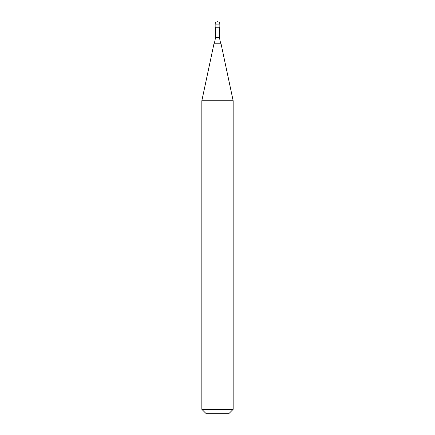 <?xml version="1.0" encoding="UTF-8"?>
<svg xmlns="http://www.w3.org/2000/svg" width="435" height="435" viewBox="0 0 435 435"><rect width="100%" height="100%" fill="white"/><g stroke="black" fill="none" stroke-linecap="round" stroke-linejoin="round"><path stroke-width="0.65" d="M215.151 24.099A2.349 2.349 0 0 1 217.5 21.75A2.349 2.349 0 0 1 219.849 24.099L215.151 24.099L215.151 27.231L219.849 27.231L219.849 24.099M219.691 37.41L215.309 37.41A15.66 15.66 0 0 1 213.955 43.777L221.045 43.777A15.66 15.66 0 0 1 219.691 37.41L219.691 27.231M201.84 409.335L233.16 409.335L229.245 413.25L205.755 413.25L201.84 409.335L201.84 100.768L233.16 100.768L221.045 43.777M233.16 409.335L233.16 100.768M213.955 43.777L201.84 100.768M215.309 37.41L215.309 27.231"/></g></svg>
